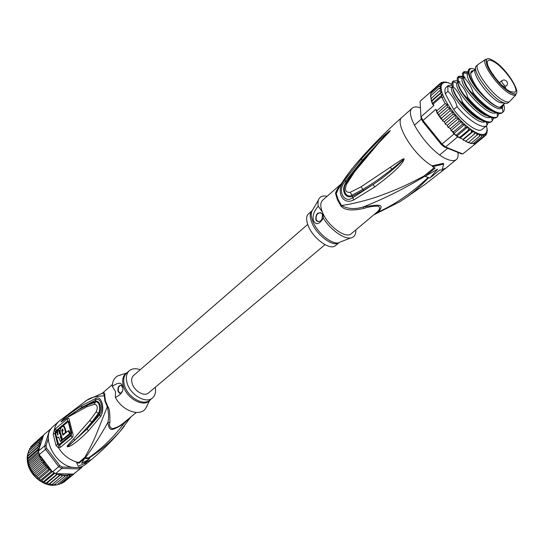 <?xml version="1.0" encoding="UTF-8"?>
<svg xmlns="http://www.w3.org/2000/svg" width="544" height="544" viewBox="0 0 544 544"><rect width="100%" height="100%" fill="white"/><g stroke="black" fill="none" stroke-linecap="round" stroke-linejoin="round"><path stroke-width="0.82" d="M493.095 61.336C490.722 60.098 489.056 59.867 488.097 60.636C483.262 63.39 500.174 87.04 510.367 91.644L515.046 92.201C519.778 89.277 503.356 66.293 493.095 61.336M510.068 101.089L509.653 101.531C508.565 102.354 506.736 102.15 504.166 100.919C492.15 95.683 472.362 67.966 478.04 64.498L476.469 65.872C470.635 69.244 490.436 97.077 502.513 102.306C505.118 103.544 506.96 103.734 508.048 102.864L509.694 101.497M478.536 64.158L478.074 64.464M504.88 103.204L499.841 102.592C488.77 97.825 470.614 72.468 475.633 68.952L470.859 73.114M429.876 178.051L425.082 176.317L437.628 169.15L429.876 178.051M426.387 175.318L435.139 168.069L432.541 166.654L443.707 164.125L441.939 170.184L439.912 169.857L431.181 177.065M425.082 176.317L424.653 175.447L434.296 167.634M443.707 164.125L443.306 163.329L432.133 165.838L432.541 166.654M327.114 196.302C323.836 195.582 321.361 196.085 319.702 197.812C318.077 199.621 317.601 202.409 318.267 206.176C313.766 211.405 312.188 216.26 313.521 220.728C316.016 225.352 319.294 224.488 323.34 218.13L322.83 213.207C328.406 226.515 345.991 239.095 351.213 233.75L376.679 212.425C379.705 209.923 380.324 207.856 378.549 206.224C374.265 205.952 369.288 206.686 363.623 208.434C346.548 212.276 342.686 207.815 340.884 205.945L341.442 205.435L338.144 199.553L336.253 193.582C339.653 185.286 346.712 174.869 357.435 162.323C370.818 146.792 385.703 131.743 402.098 117.171C393.659 122.597 413.712 155.509 432.133 165.838M363.623 208.434L363.14 206.985C354.817 209.522 347.589 209.005 341.442 205.435C350.751 204.476 369.138 199.845 380.113 195.724C393.666 190.76 404.852 186.306 424.701 175.624M390.381 130.546L388.926 131.437C384.37 135.238 376.754 141.61 361.542 158.855L344.753 180.064C335.172 189.985 341.999 205.836 353.648 199.995L374.632 187.014C390.395 175.345 399.942 166.736 403.294 161.174L404.192 158.964C403.634 158.658 402.533 159.066 400.894 160.181L361.087 186.803L350.186 192.331C345.596 192.705 344.386 189.999 346.569 184.212L354.559 171.795L378.495 143.201L389.395 131.852L379.454 141.637M457.946 152.436C458.449 155.822 457.905 158.195 456.307 159.569C454.512 160.997 451.71 160.983 447.902 159.535C429.862 153.503 402.791 113.995 412.352 108.086C414.086 106.624 416.758 106.536 420.369 107.828M399.235 202.082L399.514 201.919C408.245 196.296 415.745 190.985 428.794 177.664M339.565 186.041C336.423 190.284 335.145 192.984 335.716 194.14L339.123 186.762L351.682 169.136M340.496 184.572L322.612 200.246C320.287 202.497 320.198 206.448 322.361 212.099L322.83 213.207M318.267 206.176L322.361 212.099M322.334 214.329L321.776 213.411C317.56 211.84 315.595 214.01 315.887 219.912L316.472 220.878C320.688 222.394 322.64 220.211 322.334 214.329M355.817 229.922C356.014 233.274 355.13 235.634 353.165 237C347.46 241.475 331.514 231.547 323.34 218.13M428.128 177.419C412.638 192.318 396.195 203.782 378.801 211.8C383.411 204.476 382.119 203.946 363.14 206.985C382.854 199.369 403.478 189.101 425.02 176.188M374.204 214.628L378.801 211.8L376.679 212.425M312.025 210.766L308.455 213.894C306.095 216.192 306.02 220.164 308.237 225.814C313.14 238.605 330.296 250.913 335.512 245.589L339.164 242.549C333.982 247.853 316.805 235.484 311.855 222.68L311.773 222.482C309.624 216.92 309.706 213.017 312.025 210.766L312.079 210.718M318.002 221.775L316.302 220.028C315.581 215.621 317.036 213.146 320.668 212.595M378.495 143.201L378.712 142.412M380.317 140.733L390.259 130.662M361.542 158.855L362.066 160.548L354.593 170.075L346.222 182.356C340.306 189.876 345.474 199.322 352.43 196.268L363.535 190.4L373.191 184.443L352.675 197.798C343.448 204.231 336.831 189.101 345.392 181.465L362.066 160.548L388.926 131.437M344.753 180.064L346.222 182.356L346.569 184.212M346.242 183.09C341.408 189.693 346.48 198.655 351.934 195.235L350.193 192.331M390.449 167.538L391.85 169.184C376.972 180.914 372.055 183.818 362.923 189.332L351.934 195.235L353.648 199.995M404.192 158.964L391.85 169.184L402.628 160.623C393.149 169.789 383.336 177.725 373.191 184.443L374.632 187.014M403.294 161.174L402.628 160.623L404.07 159.066M499.412 107.304L501.146 106.78L501.826 105.76M473.817 70.53L471.866 70.876C469.873 72.372 470.526 76.214 473.81 82.396C480.991 96.016 499.412 111.506 502.384 106.624L503.037 104.747M472.634 71.563L471.519 72.073L470.723 73.705M476.116 143.235L462.781 153.945L461.033 153.673L444.169 146.887L441.232 144.425L422.613 121.407L421.015 118.252L420.104 101.245L431.875 90.868M441.014 82.953L441.497 82.525L442.993 83.28L441.082 82.94L440.293 83.334L441.606 83.402L442.034 84.266L439.47 84.592L441.164 85.088L441.449 85.666L439.056 86.278L441.259 87.577L439.049 88.38L441.456 89.651L439.464 90.855L441.504 91.99L440.3 93.663L442.15 94.833L441.531 96.757L433.214 104.047L433.881 105.502L421.063 116.708L422.98 120.489L435.846 109.29L436.757 110.867L445.135 103.591L447.263 104.53L447.433 107.202L449.942 107.95L450.017 110.86L453.064 111.595L452.832 114.492L455.688 114.838L455.838 118.034L458.755 118.3L458.966 121.414L461.761 121.421L462.169 124.583L464.814 124.304L465.378 127.473L467.84 126.895L468.54 130.03L470.798 129.159L471.594 132.212L473.634 131.043L463.026 139.876L463.42 140.298L465.997 141.039L476.286 132.532L465.684 141.324L466.086 141.712L468.683 142.344L478.713 133.586L479.597 136.19L480.876 134.198L481.719 136.592L482.739 134.361L483.262 134.735L483.514 136.524L484.276 134.076L484.956 134.531L484.942 135.98L485.602 134.817L485.452 133.348L485.989 134.987L485.316 135.538M475.871 143.48L462.781 153.945L445.563 147.002L457.586 136.932L454.056 133.94L442.041 144.051L445.563 147.002L444.169 146.887M449.963 83.565L447.977 82.586M447.481 82.606L445.835 81.988M445.189 82.11L445.951 82.62L443.788 81.858M443.074 82.171L444.305 82.729L441.871 82.294M473.634 131.043L474.49 133.987M476.286 132.532L477.17 135.32M486.234 134.722L486.261 132.206L486.594 133.593M487.057 132.94L486.696 130.655L487.077 131.553M487.329 130.92L487.05 129.227M487.152 128.69L486.533 126.698M441.055 88.237L440.66 88.584M441.592 91.174L441.17 91.548M430.936 98.389L430.821 95.649L430.42 96.499M468.54 130.03L460.04 137.136L459.938 138.02L463.094 139.291L471.594 132.212M458.966 121.414L450.493 128.602L450.813 130.193L451.472 130.846L453.682 131.743L453.152 132.831L454.213 133.226L455.831 135.49L457.232 135.789L458.402 137.278L459.564 137.768M455.838 118.034L447.379 125.242L447.794 127.051L450.493 128.602M452.832 114.492L444.394 121.72L445.386 124.331L447.379 125.242M450.017 110.86L441.592 118.109L442.7 121.04L444.394 121.72M479.597 136.19L471.118 143.188L468.384 142.576M463.094 139.291L463.026 139.876M488.301 122.482L487.009 125.324L481.991 129.492C478.264 133.3 463.522 123.053 453.716 109.548L445.318 93.704C444.591 90.644 444.849 88.556 446.087 87.428L448.276 85.503L452.057 85.238M452.683 87.693L452.064 87.441M451.976 87.4L449.228 86.686M477.952 133.498L477.394 133.96M479.985 134.218L479.618 134.518M484.942 135.98L475.476 143.766L475.028 143.5M474.715 144.133L473.946 143.793M457.586 136.932L458.402 137.278M422.613 121.407L422.98 120.489L442.041 144.051L441.232 144.425M454.056 133.94L453.152 132.831M453.342 132.668L452.214 131.641M437.022 112.921L435.846 109.29M441.592 118.109L439.545 116.919L439.035 114.464L437.186 113.261L436.757 110.867M461.761 121.421L451.2 130.417M462.169 124.583L453.682 131.743M458.755 118.3L448.174 127.289M455.688 114.838L445.135 123.855M453.064 111.595L442.53 120.632M449.942 107.95L439.545 116.919M447.433 107.202L439.035 114.464M447.263 104.53L437.186 113.261M464.814 124.304L454.213 133.226M465.378 127.473L455.831 135.49M467.84 126.895L457.232 135.789M460.04 137.136L458.592 137.115M470.798 129.159L460.19 138.02M467.99 142.582L468.683 142.344M470.261 143.446L471.118 143.188M481.719 136.592L473.26 143.562L470.873 143.371M483.514 136.524L475.068 143.466L473.164 143.636M420.104 101.245L421.015 118.252M433.881 105.502L432.48 104.02M440.293 83.334L432.14 90.556L431.589 91.576M439.47 84.592L431.297 91.834L430.8 93.588M439.056 86.278L430.848 93.541L430.596 95.873M439.049 88.38L430.821 95.649M439.464 90.855L430.902 98.811M441.504 91.99L431.276 100.987L431.208 98.138M440.3 93.663L432.011 100.946L431.276 100.987M442.15 94.833L432.167 103.584L432.011 100.946M433.214 104.047L432.167 103.584M462.42 102.068C460.537 95.866 457.477 90.766 453.234 86.768L452.907 81.709L453.458 80.947L452.805 81.518C451.744 82.484 451.67 84.422 452.574 87.346C454.852 94.228 457.912 99.328 461.747 102.639C472.015 115.614 487.152 125.644 491.429 121.672L492.184 121.047C488.118 125.188 472.886 115.28 462.42 102.068L461.747 102.639M453.234 86.768L452.574 87.346M453.458 80.947L457.341 80.764M458.204 81.09L460.081 82.008M486.846 125.467C482.623 129.649 467.378 119.68 457.089 106.644C455.695 101.204 452.662 96.111 447.991 91.358L445.318 93.704M447.991 91.358L447.753 86.19L448.276 85.503M503.737 104.169L504.193 106.243C504.655 109.052 504.247 111.01 502.969 112.112L502.867 112.193C498.794 116.028 483.698 105.971 473.198 92.8C471.281 86.584 468.16 81.478 463.842 77.486L463.168 78.071C465.603 85.143 468.717 90.25 472.518 93.384C482.97 106.515 498.216 116.736 502.289 112.676L502.37 112.601M463.842 77.486L463.338 72.651L463.937 71.726L468.214 71.801M468.33 72.719L464.243 71.842L464.447 73.005M463.937 71.726L463.277 72.311C462.25 73.236 462.216 75.16 463.168 78.071M467.792 97.451C466.46 92.16 463.372 87.06 458.517 82.144L457.851 82.729C459.748 88.924 462.835 94.024 467.112 98.029C477.632 111.275 492.864 121.258 496.876 117.157L497.536 116.613C493.401 120.673 478.176 110.527 467.792 97.451L467.112 98.029M458.517 82.144L458.096 77.2L458.68 76.35L462.672 76.262M463.57 76.629L465.127 77.411M462.896 77.187L458.912 76.473L459.095 77.527M458.68 76.35L458.021 76.928C456.98 77.894 456.926 79.825 457.851 82.729M471.73 68.598L469.853 68.592L468.649 69.448C467.609 71.237 468.391 74.589 470.982 79.506L474.116 84.606C478.441 90.964 483.242 96.397 488.512 100.892C477.448 91.086 470.9 82.362 468.853 74.725M471.179 71.57L471.804 71.686M492.925 111.411C482.419 108.514 463.583 86.612 463.488 79.064M487.274 115.852C476.796 112.826 458.538 91.61 458.225 83.898M481.664 120.265C471.213 117.11 453.519 96.553 453.009 88.706M473.198 92.8L472.518 93.384M498.964 113.485L497.536 116.613L496.992 113.104M493.619 118L492.184 121.047M457.089 106.644L453.716 109.548M473.069 83.028L470.982 79.506M503.492 104.366L502.207 107.807C495.734 114.859 464.086 81.246 467.568 74.004L468.37 72.937M495.972 112.778C487.798 117.327 458.633 85.204 462.298 78.56L463.019 77.602M490.491 117.293C482.032 121.679 453.091 89.556 457.076 83.082L457.701 82.246M485.044 121.774C476.313 125.997 447.603 93.888 451.887 87.577L452.424 86.856M475.15 69.367C472.518 68.299 470.703 68.347 469.696 69.51C468.248 71.556 469.152 75.623 472.41 81.709L474.116 84.606M488.512 100.892C492.266 104.346 499.467 108.997 502.35 107.127L503.479 104.38M324.992 244.678L148.451 392.986C144.303 396.984 134.055 390.952 132.104 383.275C131.199 379.868 131.682 377.284 133.552 375.53L307.707 224.427M46.716 448.446L59.765 465.603L58.745 466.684L45.41 449.154L44.628 445.869L46.063 445.713L46.716 448.446L39.27 454.498L38.828 452.86L28.336 462.019L27.662 458.64L27.866 453.764M28.478 453.111L28.499 451.146M64.607 476.585L53.876 485.085L52.34 484.248L63.573 474.932L64.607 476.585L66.137 474.994L67.245 476.456L68.578 474.681L69.734 475.939L70.849 474.028L57.664 473.702L46.097 483.154L45.404 483.058L44.404 481.957L43.377 482.059L41.834 480.508L40.032 479.924L39.372 478.754L37.57 477.911L37.067 476.728L48.205 467.262L45.907 467.269L35.836 475.85L33.871 473.926L31.273 470.064L29.498 466.392L28.336 462.019M59.765 465.603L62.302 467.051L61.785 468.418L79.784 468.942L79.914 467.582L81.042 466.813M52.51 471.934L58.745 466.684L61.785 468.418L55.536 473.647L51.891 471.118L50.796 471.58L40.678 480.114M81.756 466.568L81.92 467.384L82.185 466.398M81.505 467.738L73.515 474.096L81.92 467.384M50.558 429.617L49.728 429.502L44.628 445.869L38.304 451.241L42.901 437.294L40.739 437.832L41.541 439.144L39.454 439.912L40.406 441.245L38.502 442.252L39.44 443.571L37.896 444.808L38.801 446.1L37.658 447.542L38.474 448.814L37.794 450.391L38.304 451.241M51.401 428.359L43.663 434.874L43.071 436.757M62.302 467.051L73.651 467.391M77.37 467.507L79.914 467.582M48.321 438.43L46.063 445.713M38.828 452.86L38.502 451.228M39.27 454.498L45.744 464.862L43.792 464.746L33.735 473.355M48.205 467.262L48.26 469.56L50.524 469.309L40.814 456.532M50.544 469.343L50.959 469.894L50.524 469.309L39.372 478.754M50.959 469.894L51.796 471.199M50.701 469.69L50.796 471.58M55.536 473.647L57.664 473.702M56.29 473.756L56.243 474.674M58.269 473.715L59.051 475.694L48.899 484.146L47.049 483.072L57.956 473.817M59.051 475.694L60.935 474.497L61.86 476.333L63.573 474.932M71.441 474.042L73.515 474.096M71.21 474.137L72.026 475.048L72.59 474.15M43.33 435.71L42.337 436.036L42.901 436.941M37.794 450.391L27.853 459.102M27.914 460.884L38.563 451.574M28.546 463.665L39.229 454.369M39.175 454.974L39.168 456.273L29.186 464.95M29.587 466.562L40.433 457.164L40.392 459.197L30.382 467.854M39.168 456.273L40.433 457.164M31.015 469.35L42.031 459.85L41.936 462.04L31.906 470.669M40.392 459.197L42.031 459.85M32.803 471.995L43.894 462.475L43.792 464.746M41.936 462.04L43.894 462.475M38.502 442.252L28.608 450.99M37.896 444.808L27.989 453.54M27.894 455.688L38.801 446.1M37.658 447.542L27.737 456.26M27.69 458.266L38.474 448.814M34.891 474.463L46.009 464.964L45.907 467.269M48.26 469.56L38.162 478.115M41.834 480.508L52.319 471.675M54.012 472.845L43.343 481.8M44.404 481.957L54.774 473.26M47.049 483.072L46.097 483.154M61.86 476.333L51.687 484.765L49.708 483.84L48.899 484.146M49.708 483.84L60.935 474.497M52.34 484.248L51.687 484.765M56.889 484.942L55.121 484.432M67.245 476.456L57.066 484.854M59.405 484.405L57.848 484.208M69.734 475.939L59.554 484.323M61.758 483.48L60.5 483.541M72.026 475.048L61.846 483.426M63.886 482.195L63.077 482.412M74.63 473.362L63.913 482.174M43.588 435.118L42.799 435.819M42.337 436.036L32.137 445.454M40.739 437.832L30.818 446.638M30.532 447.814L30.879 446.57M39.454 439.912L29.478 448.78M29.356 450.33L29.58 448.657M37.067 476.728L35.836 475.85M155.237 387.28C156.114 391.972 155.203 395.529 152.497 397.956C146.037 404.158 130.043 394.74 127.031 382.765C125.65 377.482 126.392 373.476 129.275 370.756C132.097 368.465 135.748 368.118 140.243 369.723M63.485 426.326C61.479 426.353 60.37 428.176 60.146 431.8L62.533 439.409L63.41 439.457L70.407 433.799L69.523 433.745L68.292 430.78L62.866 435.18L61.683 430.522L62.601 428.964L63.138 430.732L62.227 431.48L63.016 434.411L65.498 432.378L64.478 428.216L63.485 426.326L64.355 426.38L63.58 426.333M69.523 433.745L62.533 439.409M57.657 435.044L57.038 432.065L55.706 433.221L55.984 435.656L57.161 437.451L58.643 437.138L60.241 441.327L61.608 440.178L60.234 436.716L60.84 436.213L60.058 433.289L59.452 433.792L58.99 430.406L57.63 431.562L57.895 435.057M120.074 393.258L118.402 391.258C117.946 388.001 118.782 385.995 120.911 385.254M68.292 430.78L69.156 430.828L70.407 433.799M62.859 429.291L62.635 431.147M63.75 434.452L63.016 434.411M66.246 432.419L65.498 432.378M64.355 426.38L66.327 432.351M60.234 436.716L61.091 436.764L62.485 440.225L61.112 441.374L60.241 441.327M62.485 440.225L61.608 440.178M61.254 436.24L60.84 436.213M60.432 433.31L60.058 433.289M58.99 430.406L59.854 430.454L60.2 433.296M57.671 432.106L57.038 432.065M57.99 437.498L58.772 437.56M122.679 387.695L121.285 385.397C118.728 385.247 117.626 387.185 117.98 391.218L119.279 393.081L119.979 393.258L121.394 392.618L122.305 391.211M120.754 374.836L117.851 375.843C114.226 377.849 112.377 381.351 112.288 386.356C118.225 382.242 121.604 382.235 122.427 386.328C124.012 390.708 121.659 394.393 115.376 397.385C122.223 410.863 140.012 417.132 145.676 408.442L147.132 405.729M55.753 433.174L56.277 431.562L61.86 426.809M62.138 426.571L67.864 421.906L68.394 422.334L71.176 433.344L71.087 434.67L59.391 444.264L58.426 443.788L55.821 434.486M115.376 397.385L115.505 391.51L112.288 386.356M67.286 446.746L74.766 440.116L67.211 446.808L68.7 446.624L68.388 446.053L87.074 429.053L99.545 415.018L98.981 414.1L87.074 429.053L88.38 430.923C79.485 439.899 72.93 445.128 68.7 446.624M73.664 412.767L78.894 409.578L68.85 415.997L68.156 417.064C60.982 422.015 61.622 421.79 60.982 421.763L81.505 407.524L95.554 400.2L95.581 401.479C99.171 399.67 102.687 407.776 98.981 414.1L98.321 413.494C101.422 408.734 98.695 400.064 95.295 402.234L94.336 404.314C97.41 404.784 98.07 407.238 96.308 411.679L89.808 420.478L73.515 439.008L74.766 440.116C81.41 433.942 87.054 427.938 91.705 422.11L92.385 422.783M60.982 421.763L62.132 420.451C65.559 416.752 72.114 411.794 81.804 405.572L95.744 398.46L95.554 400.2C100.606 395.869 104.394 409.693 99.545 415.018L100.62 416.541L88.38 430.923M78.894 409.578L87.577 405.124L95.295 402.234L95.581 401.479L87.876 404.355L81.505 407.524L81.804 405.572M61.05 421.709L62.132 420.451M96.308 411.679L98.321 413.494L91.705 422.11L89.808 420.478M71.176 433.344L71.556 432.888L71.332 435.567L59.622 445.155L58.745 445.359L57.603 444.339L58.426 443.788M55.753 432.881L54.903 433.276L56.066 430.678L67.66 421.022L68.734 421.743L68.394 422.334M55.372 431.596L54.21 430.515L53.196 434.078L54.903 433.276L57.603 444.339L55.964 445.441L58.412 447.712L60.316 447.345L72.066 437.777C73.358 436.506 73.454 434.568 72.338 431.956L69.448 420.553C69.312 418.377 68.592 417.812 67.286 418.873L55.699 428.543L54.21 430.515C54.781 426.7 56.338 423.654 58.868 421.376L53.224 426.387C39.617 436.662 56.392 468.037 75.541 467.541C79.533 467.622 82.892 466.562 85.632 464.345L91.46 459.551L86.074 462.237L86.251 462.937L83.987 463.325L89.597 458.64L89.4 457.878L85.354 457.796C92.371 448.317 99.872 436.567 107.875 422.525C109.494 431.582 110.86 431.569 123.869 423.606L129.377 418.22M101.347 393.577L102.292 393.278C103.19 393.047 103.87 393.924 104.326 395.896C96.512 396.012 90.664 397.474 86.775 400.282L84.918 401.492M102.843 392.863L102.993 392.727C104.36 392.353 104.951 393.305 104.781 395.576L104.326 395.896L104.883 400.935L107.297 406.728L107.746 406.361C109.371 408.061 110.092 413.379 109.902 422.314L107.875 422.525C108.956 417.989 108.766 412.719 107.297 406.728L96.716 433.262C93.84 440.538 89.808 448.691 84.626 457.722L84.626 458.449L81.546 463.4L88.89 459.286M136.286 412.481L123.23 423.218C119.687 426.17 116.035 427.965 112.282 428.604C109.827 427.577 109.031 425.483 109.902 422.314M75.276 411.754L73.719 413.474M73.515 439.008C66.014 446.95 67.259 445.849 67.211 446.808M95.744 398.46C101.422 394.679 105.427 409.095 100.62 416.541M68.156 417.064L86.578 406.844L94.336 404.314M123.23 423.218L123.869 423.606C113.587 437.281 101.803 448.718 88.516 457.912M85.034 462.461L86.074 462.237M86.251 462.937L78.207 466.167L76.31 461.904L78.846 462.468L79.016 463.162L76.486 462.611M78.846 462.468L84.429 457.694M85.354 457.796L84.626 457.722M124.494 426.02L119.503 432.065C110.894 441.436 103.666 448.222 89.223 457.898M79.016 463.162L83.919 459.102M84.626 458.449L89.597 458.64M502.058 82.518C503.73 84.993 505.118 86.21 506.233 86.156C507.756 84.565 507.851 82.885 506.525 81.11C504.982 79.73 503.37 79.635 501.684 80.818L502.058 82.518M492.463 60.228C507.266 67.456 526.667 101.014 511.02 92.793C495.693 85.598 476.19 50.884 492.463 60.228M515.936 94.84L515.834 94.357L511.074 92.895C502.717 88.822 488.838 72.338 486.608 63.866C485.629 56.998 486.526 60.432 485.629 59.344C480.325 62.58 499.324 89.08 510.741 94.194C513.182 95.39 514.91 95.608 515.936 94.84L509.653 101.531M442.238 169.395L445.72 168.266L456.307 159.569M340.884 205.945L337.457 199.764L335.716 194.14M318.444 199.974L312.698 209.868C310.712 212.242 310.753 216.077 312.82 221.367L312.902 221.564C317.791 234.165 334.512 246.595 340.156 242.032L350.832 237.905M354.783 170.456L354.593 170.075M354.559 171.795L354.613 170.68L378.644 142.48M361.087 186.803L363.535 190.4M445.135 103.591L441.531 96.757M449.698 83.334L447.95 82.736M447.494 82.62L445.958 82.362M445.563 82.341L444.258 82.43M443.938 82.498L442.898 82.933M442.646 83.103L441.884 83.885M441.714 84.143L441.252 85.258M441.17 85.605L441.014 87.115M441.014 87.55L441.177 89.202M451.955 84.368L450.208 83.538M474.028 131.471L476.136 132.648M471.186 129.608L473.43 131.104L471.226 129.656M468.207 127.357L470.553 129.152M465.154 124.773L467.554 126.827M462.067 121.883L464.488 124.175M459.02 118.755L461.407 121.23M455.947 115.314L458.368 118.055M453.234 112.003L455.321 114.58M441.259 89.712C442.496 95.656 446.291 102.836 452.656 111.255M476.687 132.926L478.618 133.763M479.114 133.94L480.835 134.429M481.27 134.511L482.752 134.64M483.12 134.626L484.337 134.402M484.629 134.286L485.568 133.715M485.785 133.511L486.424 132.6M486.56 132.308L486.9 131.077M486.955 130.703L486.982 129.105M486.948 128.642L486.69 126.942M486.574 126.426L486.424 125.814M431.807 102.156L431.521 101.252M441.354 119.279L440.232 117.742M439.008 115.981L437.444 113.587M475.687 133.008L475.449 132.287L475.674 133.015M56.086 484.881C45.302 487.472 30.491 476.354 27.86 463.515L27.832 463.406C26.928 459.286 27.105 455.546 28.37 452.186M29.111 450.548L29.328 450.153M58.147 484.316L57.44 484.548M63.9 475.177L65.933 475.225M48.328 467.643L50.17 469.268M58.534 474.028L60.656 474.654M61.234 474.79L63.328 475.13M66.477 475.198L68.415 474.96M68.932 474.851L70.734 474.32M42.568 437.315L41.487 438.777M40.188 441.334L39.114 449.296M46.077 465.256L47.845 467.167M41.215 439.205L40.338 440.966M129.275 370.756L126.657 373.048C123.774 375.775 123.019 379.773 124.392 385.05L124.44 385.234C127.541 397.14 143.392 406.348 149.824 400.18L152.497 397.956M150.355 399.738L150.341 399.758C144.935 408.252 126.759 399.14 123.379 385.988L123.325 385.805C121.761 379.474 123.039 375.074 127.153 372.606L127.18 372.592M62.533 430.569L61.683 430.522M65.334 428.271L64.478 428.216M57.324 434.5L58.011 434.54M86.578 406.844L87.876 404.355M60.316 447.345L59.391 444.264M72.066 437.777L71.087 434.67M72.338 431.956L71.556 432.888L68.734 421.743L69.448 420.553M67.286 418.873L67.864 421.906M55.699 428.543L56.277 431.562M55.964 445.441L53.196 434.078M58.745 445.359L58.412 447.712C63.036 454.906 69.006 459.639 76.31 461.904M104.781 395.576L105.414 400.88L107.746 406.361M494 76.187L493.054 74.202L492.102 73.474M505.947 88.747L505.342 87.19L502.364 85.653M499.446 82.722L501.684 80.818M485.629 59.344L478.04 64.498M504.886 103.204L500.018 107.263M421.403 119.061L414.372 125.195M447.637 148.281L439.722 154.89M412.352 108.086L402.098 117.171M403.723 199.192L424.85 184.518L445.72 168.266M374.891 214.316L399.514 201.912M316.472 220.878L316.894 220.993M354.484 170.864L346.562 182.566M471.934 131.118L472.6 130.567M500.392 107.406L501.146 106.78M501.384 106.549L502.384 106.624M471.784 71.876L471.866 70.876M442.041 97.866L443.55 96.54M470.778 72.719L471.519 72.073M441.082 82.94L441.606 83.402M441.463 84.068L441.164 85.088M441.062 85.585L440.946 86.999M440.96 87.55L441.116 89.114M476.109 132.661L474.082 131.526M470.526 129.152L468.248 127.405M467.527 126.82L465.181 124.814M464.454 124.161L462.094 121.931M461.373 121.217L459.041 118.796M458.334 118.034L455.967 115.355M455.287 114.56L453.254 112.044M452.615 111.221C446.284 102.836 442.49 95.669 441.225 89.726M476.748 132.981L478.598 133.79M479.189 134.008L480.821 134.484M481.365 134.592L482.752 134.735M483.262 134.735L484.364 134.62M484.956 134.531L485.602 134.817M469.853 68.592L469.962 69.238M453.784 82.001L453.614 81.076M502.289 112.676L502.969 112.112M502.867 112.193L502.343 107.134M463.338 72.651L467.568 74.004L468.466 73.358M458.096 77.2L462.298 78.56L463.148 77.996M492.252 120.986L491.722 117.674M452.907 81.709L457.076 83.082L457.817 82.62M487.009 125.324L486.492 122.203M447.753 86.19L451.887 87.57L452.533 87.203M469.696 69.51L468.649 69.448M27.764 463.508C26.853 459.313 27.057 455.518 28.363 452.132M29.084 450.575L29.328 450.133M27.805 463.685C30.457 476.585 45.417 487.614 56.134 484.894M57.406 484.568L58.167 484.316M28.172 462.108L28.05 461.523M27.792 459.925L27.696 459.068M28.206 462.257L28.383 462.992M28.744 464.263L29.158 465.494M33.667 473.661L33.408 473.321M31.844 471.022L31.566 470.567M30.335 468.275L30.022 467.616M126.657 373.048L117.851 375.843M149.824 400.18L145.676 408.442M119.707 393.115L119.279 393.081M58.868 421.376L86.775 400.282L102.292 393.278L112.39 384.492M91.46 459.551C101.395 451.391 110.745 442.224 119.503 432.065L130.791 417.044"/></g></svg>
